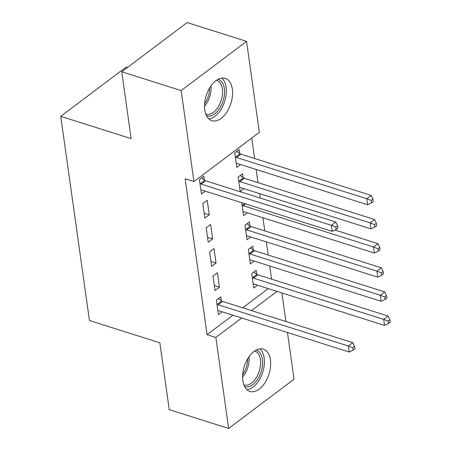 <?xml version="1.0" encoding="UTF-8"?>
<svg xmlns="http://www.w3.org/2000/svg" width="451" height="451" viewBox="0 0 451 451"><rect width="100%" height="100%" fill="white"/><g stroke="black" fill="none" stroke-linecap="round" stroke-linejoin="round"><path stroke-width="0.68" d="M242.841 380.672A22.172 12.944 -72.4 0 1 248.338 357.716A22.172 12.944 -72.4 0 1 263.316 349.159A22.172 12.944 -72.4 0 1 270.408 359.915A22.172 12.944 -72.4 0 1 264.912 382.865A22.172 12.944 -72.4 0 1 249.933 391.429A22.172 12.944 -72.4 0 1 242.841 380.672M204.782 109.892A22.172 12.944 -72.4 0 1 210.279 86.942A22.172 12.944 -72.4 0 1 225.263 78.378A22.172 12.944 -72.4 0 1 232.355 89.14A22.172 12.944 -72.4 0 1 226.859 112.09A22.172 12.944 -72.4 0 1 211.874 120.654A22.172 12.944 -72.4 0 1 204.782 109.892M271.564 279.163L269.715 266.005M268.17 255.029L266.321 241.877M264.776 230.895L262.933 217.743M260.165 198.057L259.539 193.609M257.995 182.627L256.145 169.475M254.606 158.498L251.731 138.068M281.909 292.93L285.923 321.507M287.467 332.488L294.035 379.229L228.64 428.45L215.854 337.466L241.713 318M127.413 67.515L126.133 67.109L60.744 116.33L89.439 320.503L159.846 342.794L169.238 409.643L228.64 428.45M60.744 116.33L131.151 138.62L121.753 71.771L187.148 22.55L246.55 41.357L259.336 132.34L193.947 181.567L181.161 90.583L246.55 41.357M253.299 250.017L252.746 246.111L248.332 249.437L250.367 263.92L254.138 261.078M212.985 276.046L215.02 290.523L219.434 287.197L217.399 272.72L212.985 276.046M247.357 212.81L243.579 215.651L241.764 202.719M206.197 227.778L208.232 242.255L212.652 238.934L210.617 224.451L206.197 227.778M239.729 153.487L239.182 149.58L234.762 152.906L236.798 167.383L240.575 164.542M204.382 180.09L203.835 176.183L199.415 179.509L201.45 193.992L205.228 191.151M193.947 181.567L185.147 178.776L207.054 334.681L232.913 315.215M242.723 307.83L268.26 288.606M202.809 203.643L204.844 218.126L209.264 214.8L207.229 200.317L202.809 203.643M243.123 177.615L242.576 173.708L238.156 177.034L240.191 191.517L243.963 188.676M209.591 251.912L211.626 266.389L216.046 263.063L214.011 248.586L209.591 251.912M249.905 225.883L249.358 221.977L244.938 225.303L246.973 239.785L250.745 236.944M221.345 300.761L220.793 296.854L216.373 300.18L218.408 314.657L222.185 311.816M256.692 274.152L256.14 270.245L251.72 273.571L253.755 288.054L257.532 285.212M251.523 310.615L277.061 291.397M121.753 71.771L181.161 90.583M207.054 334.681L215.854 337.466M204.151 213.176L209.264 214.8M207.539 237.311L212.652 238.934M210.933 261.445L216.046 263.063M214.321 285.579L219.434 287.197M199.968 183.416L200.306 183.658A2.841 1.787 -127 0 0 201.152 184.098L331.406 225.337L332.252 231.369L202.003 190.13A2.841 1.787 -127 0 0 201.202 190.046L200.904 190.085M201.439 177.987L204.726 180.338A2.841 1.787 -127 0 0 205.571 180.772L335.82 222.01L331.406 225.337L335.843 227.05L336.181 229.463L337.951 228.133L337.613 225.72L335.843 227.05M337.613 225.72L335.82 222.01M332.252 231.369L336.181 229.463M236.251 163.476L236.549 163.437A2.841 1.787 53 0 1 237.35 163.521L367.599 204.76L366.753 198.728L371.167 195.401L240.919 154.163A2.841 1.787 53 0 1 240.073 153.729L236.786 151.384M371.19 200.447L371.528 202.86L373.298 201.529L372.96 199.116L371.19 200.447L366.753 198.728L236.499 157.489A2.841 1.787 53 0 1 235.653 157.055L235.315 156.807M371.528 202.86L367.599 204.76M371.167 195.401L372.96 199.116M239.639 187.61L239.943 187.571A2.841 1.787 53 0 1 240.738 187.655L370.993 228.894L370.141 222.862L374.561 219.536L244.312 178.297A2.841 1.787 53 0 1 243.467 177.863L240.174 175.512M374.584 224.581L374.922 226.994L376.692 225.663L376.348 223.251L374.584 224.581L370.141 222.862L239.893 181.623A2.841 1.787 53 0 1 239.047 181.189L238.703 180.941M374.922 226.994L370.993 228.894M374.561 219.536L376.348 223.251M243.033 211.745L243.337 211.705A2.841 1.787 53 0 1 244.132 211.79L374.381 253.028L373.535 246.996L377.955 243.67L334.963 230.055M377.977 248.715L378.316 251.128L380.08 249.798L379.742 247.385L377.977 248.715L373.535 246.996L243.286 205.757A2.841 1.787 53 0 1 242.441 205.323L242.097 205.075M378.316 251.128L374.381 253.028M377.955 243.67L379.742 247.385M218.177 79.263A19.184 11.202 -72.4 0 1 223.527 99.423A19.184 11.202 -72.4 0 1 208.424 116.161A19.184 11.202 -72.4 0 1 206.592 115.851M205.825 114.114A17.764 10.373 107.6 0 0 205.944 114.154A17.764 10.373 107.6 0 0 207.623 114.436A17.764 10.373 107.6 0 0 221.599 98.955A17.764 10.373 107.6 0 0 216.672 80.278A17.764 10.373 107.6 0 0 216.548 80.244M208.875 118.884A22.031 12.859 107.6 0 0 224.666 101.447A22.031 12.859 107.6 0 0 221.791 78.096M256.23 350.044A19.184 11.202 -72.4 0 1 261.586 370.203A19.184 11.202 -72.4 0 1 246.483 386.941A19.184 11.202 -72.4 0 1 244.651 386.625M243.878 384.889A17.764 10.373 107.6 0 0 244.002 384.928A17.764 10.373 107.6 0 0 245.677 385.216A17.764 10.373 107.6 0 0 259.652 369.735A17.764 10.373 107.6 0 0 254.725 351.058A17.764 10.373 107.6 0 0 254.601 351.019M246.928 389.664A22.031 12.859 107.6 0 0 262.724 372.222A22.031 12.859 107.6 0 0 259.844 348.871M246.426 235.879L246.725 235.839A2.841 1.787 53 0 1 247.526 235.924L377.775 277.162L376.929 271.13L381.343 267.804L251.094 226.565A2.841 1.787 53 0 1 250.249 226.131L246.962 223.781M381.366 272.844L381.704 275.257L383.474 273.932L383.136 271.513L381.366 272.844L376.929 271.13L246.674 229.892A2.841 1.787 53 0 1 245.829 229.458L245.485 229.209M381.704 275.257L377.775 277.162M381.343 267.804L383.136 271.513M249.815 260.013L250.119 259.973A2.841 1.787 53 0 1 250.914 260.058L381.168 301.296L380.317 295.264L384.737 291.938L254.488 250.7A2.841 1.787 53 0 1 253.642 250.26L250.35 247.915M384.759 296.978L385.098 299.391L386.862 298.06L386.524 295.647L384.759 296.978L380.317 295.264L250.068 254.026A2.841 1.787 53 0 1 249.223 253.586L248.879 253.344M385.098 299.391L381.168 301.296M384.737 291.938L386.524 295.647M216.925 304.087L217.269 304.329A2.841 1.787 -127 0 0 218.115 304.763L348.364 346.002L349.209 352.034L218.96 310.795A2.841 1.787 -127 0 0 218.166 310.711L217.861 310.75M218.397 298.658L221.683 301.003A2.841 1.787 -127 0 0 222.529 301.437L352.783 342.675L348.364 346.002L352.8 347.721L353.144 350.134L354.909 348.803L354.571 346.391L352.8 347.721M354.571 346.391L352.783 342.675M349.209 352.034L353.144 350.134M253.208 284.147L253.513 284.102A2.841 1.787 53 0 1 254.308 284.192L384.556 325.43L383.711 319.393L388.131 316.072L257.876 274.828A2.841 1.787 53 0 1 257.031 274.394L253.744 272.049M388.148 321.112L388.491 323.525L390.256 322.194L389.918 319.782L388.148 321.112L383.711 319.393L253.462 278.154A2.841 1.787 53 0 1 252.616 277.72L252.272 277.478M388.491 323.525L384.556 325.43M388.131 316.072L389.918 319.782M200.306 183.658L204.726 180.338M201.152 184.098L205.571 180.772M240.919 154.163L236.499 157.489M240.073 153.729L235.653 157.055M244.312 178.297L239.893 181.623M243.467 177.863L239.047 181.189M245.677 203.959L243.286 205.757M244.673 203.638L242.441 205.323M210.972 85.921A17.764 10.373 -72.4 0 1 204.534 106.261M204.624 103.809A17.183 10.029 107.6 0 0 209.636 87.979M249.025 356.702A17.764 10.373 -72.4 0 1 242.587 377.036M242.677 374.589A17.183 10.029 107.6 0 0 247.689 358.754M251.094 226.565L246.674 229.892M250.249 226.131L245.829 229.458M254.488 250.7L250.068 254.026M253.642 250.26L249.223 253.586M217.269 304.329L221.683 301.003M218.115 304.763L222.529 301.437M257.876 274.828L253.462 278.154M257.031 274.394L252.616 277.72"/></g></svg>
